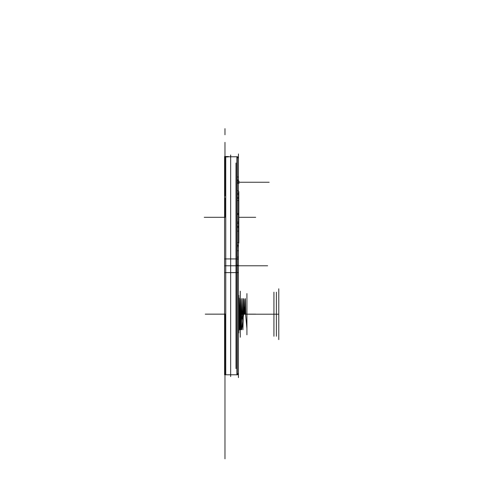 <?xml version="1.0" encoding="UTF-8"?>
<svg xmlns="http://www.w3.org/2000/svg" width="483" height="483" viewBox="0 0 483 483"><rect width="100%" height="100%" fill="white"/><g stroke="black" fill="none" stroke-linecap="round" stroke-linejoin="round"><path stroke-width="0.72" d="M224.583 156.54L228.435 156.54M228.048 156.927L224.975 156.927M230.663 154.971L230.663 376.583M235.982 162.97L235.982 368.589L235.982 162.97M238.439 218.92L238.831 218.92L238.831 191.582L238.831 218.92L238.439 218.92M238.439 215.69L238.831 215.69L238.831 243.027L238.831 215.69L238.439 215.69M238.439 153.938L238.439 377.621L238.439 153.938M238.439 315.327L238.831 315.327L238.831 295.391L238.831 315.327L238.439 315.327M238.439 312.972L238.831 312.972L238.831 332.908L238.831 312.972L238.439 312.972M236.519 258.936L238.439 259.033L236.519 258.936M236.905 374.784L236.905 156.776C237.292 156.389 237.805 156.903 238.439 158.315L237.292 156.824L238.439 158.315C237.805 156.903 237.292 156.389 236.905 156.776L236.905 265.777L224.975 265.777L236.905 265.777L224.975 265.777L236.905 265.777L236.905 374.784C237.274 375.182 237.787 374.669 238.439 373.244L237.292 374.736L238.439 373.244C237.787 374.669 237.274 375.182 236.905 374.784M237.292 265.777L267.654 265.777L237.292 265.777M236.905 272.623L238.439 272.527L236.905 272.623M224.583 272.623L237.292 272.623L237.292 156.776L237.292 272.623L224.583 272.623L224.583 156.776L224.583 272.623M225.754 265.777L225.754 156.776L225.754 265.777L224.619 265.777L225.754 265.777L225.754 374.784L225.754 156.776L225.754 265.777L224.619 265.777L225.754 265.777M224.583 374.784L224.583 258.936L237.292 258.936L237.292 374.784L237.292 258.936L224.583 258.936L224.583 374.784L237.292 374.784L224.583 374.784M238.034 250.743L238.451 251.136M238.034 257.167L238.451 257.167L238.451 256.666M238.439 256.25L238.451 257.041L238.034 257.041L238.451 257.041M238.439 255.332L238.451 256.28M238.439 253.865L238.451 255.374M238.439 252.126L238.451 253.943M238.439 251.112L238.451 252.18M238.034 242.695L238.451 242.695L238.451 243.209M238.034 245.606L238.451 245.606L238.451 246.783L238.034 246.783M238.034 245.05L238.451 245.05L238.451 245.569M238.034 242.659L238.451 242.659L238.451 245.11L238.034 245.11M238.439 227.179L238.451 226.829M238.439 230.868L238.451 229.697M238.439 229.763L238.451 228.332M238.439 228.381L238.451 227.62M238.439 227.143L238.034 227.541M238.034 226.322L238.451 226.074M238.034 223.303L238.451 223.303L238.451 226.376L238.034 226.376M238.034 223.369L238.451 223.176M238.034 223.128L238.451 222.935M238.451 222.162L238.451 222.989M238.034 214.494L238.451 214.494L238.034 214.204M238.451 213.721L238.034 213.438L238.451 213.432L238.451 214.229L238.034 214.229M238.439 199.25L238.451 200.536L238.034 200.536M238.439 199.316L238.451 198.211L238.034 198.211M238.034 197.734L238.451 198.169M238.034 194.414L238.451 194.414L238.451 197.807L238.034 197.807M238.034 194.474L238.451 194.824M238.034 193.23L238.451 193.23M238.034 193.327L238.451 193.327L238.451 194.414M238.034 190.719L238.451 190.719L238.451 193.327M238.034 190.761L238.451 191.19M238.034 177.068L238.451 177.068M238.034 183.341L238.451 183.341L238.034 183.232M238.034 176.947L238.451 176.947L238.451 179.917M238.034 183.22L238.451 183.22M238.451 182.496L238.034 182.496L238.451 182.477L238.451 183.232M238.451 180.551L238.451 182.532M238.034 180.588L238.451 180.588M238.451 179.863L238.034 179.863L238.451 179.851L238.451 180.606L238.034 180.606M238.034 177.013L238.451 177.013M238.034 246.747L238.451 246.747L238.451 246.27M224.975 197.933L224.975 217.35M224.975 156.54L224.975 196.074M224.975 168.875L224.975 143.149L224.975 168.875M238.831 217.302L255.718 217.302L238.831 217.302M224.975 313.95L224.975 370.66M224.975 153.377L224.975 153.014M224.975 146.017L224.975 142.34L224.975 146.017M224.975 128.641L224.975 134.793L224.975 128.641M224.975 133.821C224.975 135.071 224.975 135.071 224.975 133.821C224.975 132.571 224.975 132.571 224.975 133.821C224.975 135.071 224.975 135.071 224.975 133.821C224.975 132.571 224.975 132.571 224.975 133.821L224.975 133.821C224.975 135.071 224.975 135.071 224.975 133.821C224.975 132.571 224.975 132.571 224.975 133.821C224.975 135.071 224.975 135.071 224.975 133.821C224.975 132.571 224.975 132.571 224.975 133.821L224.975 133.821C224.975 135.071 224.975 135.071 224.975 133.821C224.975 132.571 224.975 132.571 224.975 133.821L224.975 133.821M224.975 150.461L224.975 146.053L224.975 150.461M238.831 314.149L255.718 314.149L238.831 314.149M224.583 314.149L205.233 314.149L224.583 314.149M236.519 265.282L238.391 265.288M238.451 182.254L269.188 182.254L238.451 182.254M224.975 362.25L224.975 458.85L224.975 362.25M224.975 265.777L236.905 265.777M224.975 144.761L224.975 148.269L224.975 144.761M224.583 217.302L204.218 217.302L224.583 217.302M242.297 314.21L241.892 298.603L241.083 329.811L240.232 298.808L239.749 321.467C239.459 328.845 239.176 331.622 238.886 329.804L239.2 298.053L239.749 329.442L240.323 302.038C240.516 293.664 240.709 301.627 240.902 314.21L241.307 329.811L242.116 298.603L242.925 329.811L243.329 314.21C243.559 298.186 243.794 292.626 244.024 307.556L244.138 314.21M238.886 319.77L240.292 329.261L241.705 329.424L244.525 307.194L244.923 307.194L246.928 328.615L246.928 302.322M243.915 314.21L243.51 298.603L243.106 314.21M245.533 314.21L245.418 307.556C245.189 292.626 244.953 298.186 244.724 314.21M244.947 314.21L245.352 298.603L245.756 314.21M239.749 321.467L239.749 329.442M239.453 314.21L278.782 314.21L278.782 293.573L278.782 314.21L276.385 314.21L276.385 292.161L276.385 336.253L276.385 314.21L276.385 334.84L276.385 314.21L273.927 314.21L273.927 293.573L273.927 336.253L273.927 292.161L273.927 314.21L278.782 314.21L278.782 334.84L278.782 288.786L278.782 339.634L278.782 314.21L238.439 314.21L240.286 314.21L240.286 291.177L240.286 314.21L238.831 314.21L240.286 314.21L240.286 337.237L240.286 314.21L238.439 314.21M238.886 329.804L244.923 307.194M246.928 314.21L246.928 293.573L246.928 334.84L246.928 314.21L273.927 314.21L273.927 334.84L273.927 314.21L246.928 314.21M246.928 298.814L246.928 328.615M240.286 314.21L240.286 293.573L240.286 314.21M238.451 191.582L238.831 191.582L238.451 191.582M238.451 243.027L238.831 243.027L238.451 243.027M238.439 295.391L238.831 295.391L238.439 295.391M238.439 332.908L238.831 332.908L238.439 332.908M228.435 156.776L237.292 156.776L228.435 156.776M225.754 374.784L224.619 374.784L225.754 374.784M238.034 226.551L238.451 226.551M238.034 231.085L238.451 231.085M238.034 221.969L238.451 221.969M239.218 183.22L238.059 183.22M239.218 181.282L238.059 181.282"/></g></svg>
